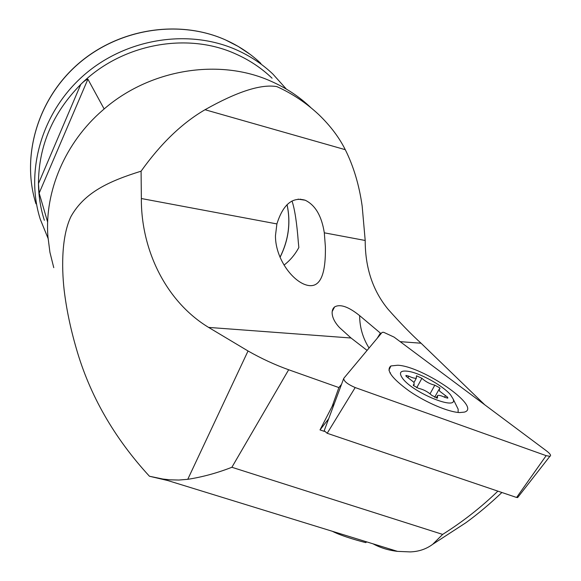 <?xml version="1.0" encoding="UTF-8"?>
<svg xmlns="http://www.w3.org/2000/svg" width="581" height="581" viewBox="0 0 581 581"><rect width="100%" height="100%" fill="white"/><g stroke="black" fill="none" stroke-linecap="round" stroke-linejoin="round"><path stroke-width="0.87" d="M394.071 337.103L383.605 332.267L382.109 332.405L343.763 378.34C343.64 381.114 347.445 384.186 355.187 387.556L546.162 455.657L549.866 456.317C551.427 455.686 550.367 453.928 546.685 451.03L394.071 337.103M397.803 365.231C423.2 366.408 482.462 407.368 464.364 412.118L459.665 412.568C448.568 412.161 426.055 402.604 409.365 391.136C391.841 378.405 385.69 370.01 390.919 365.95L397.803 365.231M517.831 497.329L516.603 497.481L327.183 433.281L324.205 430.724L343.56 378.877M439.832 387.897L439.94 388.733L439.294 388.885L439.577 391.129L447.668 397.281L447.777 398.159L445.01 397.419C441.473 395.726 438.996 395.073 437.573 395.458L437.471 398.079L431.923 395.458C427.877 391.768 423.433 389.408 418.589 388.369L413.454 385.552L413.382 384.702L414.144 384.535L413.948 382.305L406.025 376.219L405.952 375.413L408.813 376.154C412.43 377.882 414.943 378.543 416.366 378.144L416.475 375.769L421.893 378.304C425.815 381.833 430.129 384.114 434.82 385.159L439.832 387.897M402.597 378.398C413.135 393.025 458.634 411.384 453.093 398.929L450.616 394.927C443.499 386.147 421.45 373.699 409.198 371.47C400.52 370.01 398.319 372.319 402.597 378.398M458.14 412.459L458.148 409.162L456.833 406.504M390.447 372.813L390.018 373.031M53.764 267.667L49.922 252.285L47.896 236.365C44.526 191.483 65.007 142.672 102.714 110.208C149.143 69.045 219.153 57.846 270.949 81.224C285.954 87.818 299.179 96.548 310.624 107.412M272.075 78.217C261.566 68.137 249.445 60.046 235.712 53.953C187.002 31.679 121.371 43.844 80.788 84.368C52.711 112.975 38.6 146.056 38.455 183.618C38.622 196.305 40.59 208.528 44.352 220.301M104.144 108.974L87.898 79.176C86.053 79.728 83.686 81.463 80.788 84.368L38.455 183.618L39.167 193.124L47.649 222.109M291.858 201.07L292.098 201.244C294.77 209.342 296.84 222.886 298.293 241.856L298.852 247.506C294.995 254.638 290.064 260.499 284.044 265.081M341.505 384.39L338.883 387.571L288.655 369.756C275.024 364.875 261.479 358.622 248.036 350.982L208.608 327.408C165.723 301.416 140.994 249.561 141.357 198.528L276.897 223.925L275.467 235.646C275.227 256.054 289.505 277.769 303.703 284.058C321.584 291.669 325.781 271.342 325.389 246.845L324.314 232.814L365.202 240.476L362.166 206.11C359.203 185.114 353.575 166.311 345.281 149.687C339.173 137.457 330.357 125.779 318.831 114.66C306.231 102.895 292.25 93.541 276.883 86.62C261.167 83.882 237.208 91.587 205.013 109.729C182.143 123.019 160.835 143.507 141.089 171.184C108.807 181.228 84.456 192.478 70.969 216.517C61.927 235.32 61.383 265.154 64.128 289.883C66.372 308.7 70.41 328.171 76.249 348.295C89.619 395.073 114.014 437.718 149.448 476.246L167.662 480.516M300.486 199.123L300.58 199.523M300.624 199.523L300.53 199.123M287.029 204.679C290.87 222.639 288.532 240.156 280.02 257.238M369.051 348.019C362.856 338.164 359.712 327.357 359.624 315.614C348.491 306.674 340.139 303.783 334.576 306.942C332.223 308.969 331.569 312.07 332.615 316.238C333.603 319.92 335.891 323.69 339.486 327.546L351.033 338.004L367.076 350.387M332.339 531.281C342.63 536.655 363.205 542.037 365.827 542.61L366.647 541.862M48.049 238.348L40.242 219.153C24.968 170.967 41.701 111.98 83.918 75.16C126.084 38.302 188.665 28.571 236.38 49.821C250.113 55.929 262.271 63.997 272.852 74.027L286.353 89.089M280.057 257.332C288.604 240.207 290.936 222.646 287.065 204.65M388.123 309.317C372.806 290.725 365.166 267.776 365.202 240.476M388.13 309.317C400.12 322.854 411.101 334.155 421.065 343.218L484.779 404.819M359.624 315.614L381.034 333.639M276.897 223.925C283.02 204.49 292.439 196.581 305.178 200.213C315.287 205.078 321.671 215.943 324.314 232.814M141.357 198.528L141.089 171.184M497.888 491.141C481.075 507.373 462.658 521.796 442.649 534.404L231.884 467.277C217.134 473.028 202.428 477.045 187.757 479.318L178.912 480.044L169.942 479.819L162.927 479.049L149.448 476.246M373.053 543.838C380.388 547.825 388.536 550.338 397.498 551.369L410.186 551.906C418.792 551.616 426.309 549.074 432.729 544.281L442.649 534.404M338.883 387.571L332.143 406.402L334.293 403.701M328.657 418.792L320.008 429.911L332.143 406.402M324.314 431.371L320.008 429.911M516.603 497.481L546.162 455.657M327.183 433.281L355.187 387.556M413.258 385.261L413.592 384.658M444.559 397.201L445.453 395.596M437.072 398.123L437.5 397.36M407.949 377.737L408.813 376.154M416.7 387.781L421.893 378.304M430.063 393.787L434.82 385.159M260.905 63.467C250.607 53.713 238.798 45.863 225.472 39.907C179.166 19.217 118.677 28.534 77.977 64.157C37.235 99.75 21.119 156.914 35.964 203.815C21.098 156.797 37.242 99.641 77.919 64.084C118.553 28.505 178.955 19.151 225.334 39.835M400.171 341.657L421.065 343.218M208.608 327.408L351.033 338.004M205.013 109.722L345.281 149.687M380.424 333.051L377.33 338.084M288.655 369.756L231.884 467.277M248.036 350.982L187.757 479.318M39.167 193.124L87.898 79.176M517.606 497.619L549.866 456.317M388.921 370.191L390.919 365.95M413.534 385.646L414.144 384.535M434.624 397.324L438.808 389.764M453.093 398.929L458.148 409.162M436.186 397.956L437.05 396.402M414.035 382.414L416.366 378.144M334.576 306.942L332.194 311.554M365.827 542.61L366.306 541.753M162.927 479.056L397.498 551.369M501.904 492.499C489.848 503.952 477.851 514.032 465.904 522.726L432.729 544.281M225.435 39.878L238.217 46.436L250.07 54.316M305.178 200.213L298.075 199.145"/></g></svg>
